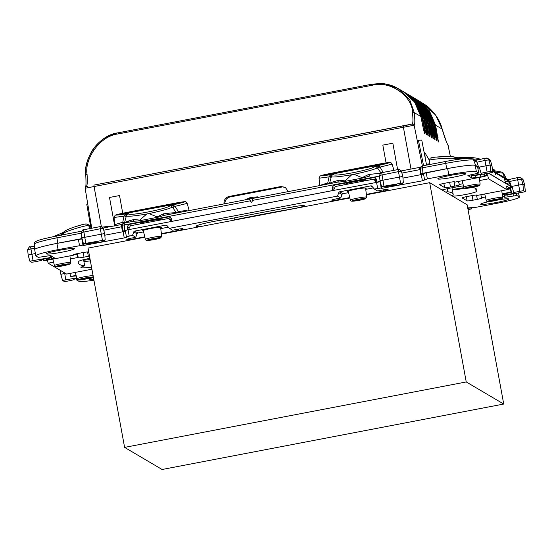 <?xml version="1.0" encoding="UTF-8"?>
<svg xmlns="http://www.w3.org/2000/svg" width="553" height="553" viewBox="0 0 553 553"><rect width="100%" height="100%" fill="white"/><g stroke="black" fill="none" stroke-linecap="round" stroke-linejoin="round"><path stroke-width="0.83" d="M482.029 198.015L481.552 197.739L485.437 196.992M480.84 194.725L481.552 197.739M506.907 188.767L510.06 188.165L506.652 186.154L507.025 189.707L477.515 195.361L476.866 195.036A5.399 0.442 -10.4 0 0 471.191 195.748L466.843 196.585A5.399 0.442 -10.4 0 0 462.108 197.898A5.399 0.442 -10.4 0 0 462.142 197.939L462.128 197.856M510.06 188.165L511.062 192.085L502.152 193.792M467.734 207.914L475.684 207.375L497.112 203.269A25.41 2.081 -10.4 0 0 519.378 197.075L518.645 193.087M93.927 280.233A25.41 2.081 -10.4 0 1 78.823 281.263L76.473 279.88L77.309 279.514M76.217 275.933L70.653 276.445L76.093 275.408M73.563 254.58L73.632 255.154L73.141 254.802A5.399 0.442 -10.4 0 1 77.862 253.53L82.21 252.693A5.399 0.442 -10.4 0 1 88.072 252.023L88.833 252.472M77.455 253.606L78.243 257.871L77.669 257.539L76.743 253.751M78.243 257.871L77.538 253.592M89.489 256.08A5.399 0.442 -10.4 0 1 88.349 256.309L84.001 257.145A5.399 0.442 -10.4 0 1 78.326 257.857M51.491 257.083L51.802 258.783L46.528 259.792L46.321 258.673M51.802 258.783L54.588 258.009L50.482 255.576L38.309 257.38L35.959 255.991A25.41 2.081 -10.4 0 1 35.807 255.818A25.41 2.081 -10.4 0 1 58.079 249.624L82.95 245.124L81.809 238.896L56.931 243.396A25.41 2.081 -10.4 0 0 46.68 245.56A26.682 2.184 -10.4 0 1 57.83 243.202L82.024 238.564M35.807 255.818L34.666 249.59A25.41 2.081 -10.4 0 1 35.993 248.636A25.41 2.081 -10.4 0 1 46.68 245.56M82.75 241.212L83.531 245.47L82.95 245.124M82.169 239.11L81.809 238.896M83.531 245.47L124.252 237.935L123.105 231.707L104.828 235.205M161.4 233.643L178.488 230.366A5.399 0.442 -10.4 0 0 183.216 229.053A5.399 0.442 -10.4 0 0 183.188 229.011L182.711 228.735A5.399 0.442 -10.4 0 0 177.79 229.232L172.577 230.221L169.336 228.313L166.971 225.541A1.272 1.258 -59.5 0 0 165.782 225.126L134.725 231.078A1.272 1.258 -59.5 0 0 133.764 231.901L132.54 235.364L126.416 236.774L127.031 237.161L124.252 237.935M125.386 231.175L123.105 231.707M171.762 220.377L168.7 218.442L130.335 225.79L128.773 229.046L127.867 229.806L122.835 231.036L122.185 225.7A2.544 0.622 175.9 0 1 124.377 224.933L124.266 223.032A2.544 2.544 0 0 0 122.185 225.707M133.764 231.901L136.999 233.815A1.272 1.258 120.5 0 1 137.96 232.986L143.6 231.901M160.75 228.617L168.354 227.159M136.999 233.815L135.782 237.272L130.584 238.274A5.399 0.442 -10.4 0 0 126.775 239.408A5.399 0.442 -10.4 0 0 126.803 239.442L126.789 239.359M144.775 236.822L133.142 239.055A5.399 0.442 -10.4 0 1 127.28 239.726L126.803 239.442M129.202 236L128.054 229.772L332.733 190.571L333.763 189.783L335.325 186.52L373.69 179.172L376.745 181.114M169.336 228.313L337.524 196.094L338.747 192.638A1.272 1.258 120.5 0 1 339.708 191.808L370.766 185.863A1.272 1.258 120.5 0 1 371.962 186.278L374.326 189.05L377.561 190.958L382.766 189.956A5.399 0.442 -10.4 0 1 387.694 189.465L388.171 189.748A5.399 0.442 -10.4 0 1 388.199 189.783A5.399 0.442 -10.4 0 1 383.471 191.103L366.383 194.373M349.759 197.559L338.125 199.785A5.399 0.442 -10.4 0 1 332.263 200.456L331.786 200.179A5.399 0.442 -10.4 0 1 331.759 200.138A5.399 0.442 -10.4 0 1 335.567 199.004L340.766 198.002L341.989 194.545A1.272 1.258 120.5 0 1 342.95 193.716L348.584 192.638M365.733 189.354L373.337 187.896M380.913 184.101L381.694 188.352L381.114 188.013L380.333 181.999M381.694 188.352L422.409 180.824L421.262 174.596L402.985 178.094M484.234 174.077L484.532 176.448L471.992 178.031L467.886 175.598L478.732 173.041L476.361 171.63A25.41 2.081 -10.4 0 0 448.787 174.783L427.358 178.889L422.409 180.824M423.55 174.057L421.262 174.596M423.453 173.455L447.647 168.554A25.41 2.081 -10.4 0 1 458.416 166.695A25.41 2.081 -10.4 0 1 471.73 165.167A25.41 2.081 -10.4 0 1 475.221 165.402L477.578 166.84M484.532 176.448L455.029 182.096L454.372 181.778A5.399 0.442 -10.4 0 0 448.697 182.49L444.349 183.326A5.399 0.442 -10.4 0 0 439.621 184.64A5.399 0.442 -10.4 0 0 439.649 184.681L444.626 187.612A5.399 0.442 -10.4 0 0 450.488 186.942L454.836 186.105A5.399 0.442 -10.4 0 0 459.55 184.833L458.347 181.46M482.043 198.092A5.399 0.442 -10.4 0 1 477.322 199.37L472.974 200.2A5.399 0.442 -10.4 0 1 467.119 200.87L462.142 197.939M502.228 194.352L511.449 192.326L510.295 186.119M519.378 197.075A25.41 2.081 -10.4 0 0 519.232 196.903L516.882 195.513L504.709 197.317L502.435 195.976M93.734 279.21A14.295 1.168 -10.4 0 1 89.42 279.258A14.295 1.168 -10.4 0 1 89.337 279.161A14.295 1.168 -10.4 0 1 93.436 277.558M472.469 187.377A202.647 16.604 -10.4 0 1 476.914 189.866A202.647 16.604 -10.4 0 1 476.251 191.635A12.069 0.988 -10.4 0 1 464.022 194.787A12.069 0.988 -10.4 0 1 452.548 195.886A12.069 0.988 -10.4 0 1 452.589 195.783A178.508 14.627 -10.4 0 0 453.17 194.221L452.022 187.992A178.508 14.627 -10.4 0 0 451.967 187.778M464.859 188.186A12.069 0.988 -10.4 0 1 452.368 189.866M447.197 188.753L447.743 191.76A20.012 1.638 -10.4 0 1 445.607 192.071L442.02 189.956A20.012 1.638 -10.4 0 1 463.449 185.849M447.743 191.76A178.508 14.627 -10.4 0 1 453.17 194.221M465.764 173.635A14.295 1.168 -10.4 0 1 465.847 173.732A14.295 1.168 -10.4 0 1 452.665 177.34A14.295 1.168 -10.4 0 1 437.817 178.985A14.295 1.168 -10.4 0 1 437.734 178.889A14.295 1.168 -10.4 0 1 450.916 175.28A14.295 1.168 -10.4 0 1 465.764 173.635M234.113 217.951L234.465 219.838A20.012 1.638 -10.4 0 1 233.276 220.294L200.587 226.557A20.012 1.638 -10.4 0 1 196.073 226.343A20.012 1.638 -10.4 0 1 207.036 222.824A20.012 1.638 -10.4 0 1 227.96 219.202A202.011 16.555 -10.4 0 1 294.009 206.684A11.433 0.94 -10.4 0 1 304.33 205.737A11.433 0.94 -10.4 0 1 292.15 208.923L291.811 207.071M234.465 219.838A179.144 14.675 -10.4 0 1 292.15 208.923M58.922 250.371A14.295 1.168 -10.4 0 1 74.517 248.691A14.295 1.168 -10.4 0 1 61.991 252.175A14.295 1.168 -10.4 0 1 46.397 253.855A14.295 1.168 -10.4 0 1 58.922 250.371M499.594 199.619A14.295 1.168 -10.4 0 1 508.788 199.045A14.295 1.168 -10.4 0 1 496.262 202.529A14.295 1.168 -10.4 0 1 480.668 204.202A14.295 1.168 -10.4 0 1 489.758 201.416M91.508 267.078A20.012 1.638 -10.4 0 1 80.938 267.548A20.012 1.638 -10.4 0 1 84.699 265.862A202.647 16.604 -10.4 0 1 78.277 263.028A202.647 16.604 -10.4 0 1 78.934 261.258A12.069 0.988 -10.4 0 1 89.904 258.341M84.699 265.862L83.565 259.703M90.367 260.85A20.012 1.638 -10.4 0 1 83.911 261.569M69.941 273.431L70.653 276.445M47.447 260.173L48.166 263.187L66.616 274.067L91.902 269.221M48.166 263.187L53.6 262.15M70.314 258.942L77.669 257.539M46.528 259.792L43.742 260.574L44.129 260.809L73.632 255.154M132.54 235.364L135.782 237.272M337.524 196.094L340.766 198.002M459.066 184.481L462.944 183.734M479.665 180.534L488.569 178.826L487.566 174.907L485.748 173.836M143.386 230.988A9.525 0.781 -10.4 0 1 142.639 230.891A9.525 0.781 -10.4 0 1 142.584 230.822A9.525 0.781 -10.4 0 1 151.377 228.417A9.525 0.781 -10.4 0 1 161.276 227.318A9.525 0.781 -10.4 0 1 161.331 227.387A9.525 0.781 -10.4 0 1 160.647 227.822M348.369 191.725A9.525 0.781 -10.4 0 1 347.623 191.621A9.525 0.781 -10.4 0 1 347.567 191.559A9.525 0.781 -10.4 0 1 356.36 189.154A9.525 0.781 -10.4 0 1 366.259 188.055A9.525 0.781 -10.4 0 1 366.314 188.117A9.525 0.781 -10.4 0 1 365.63 188.552M511.062 192.085L511.449 192.326M507.025 189.707L488.569 178.826M374.326 189.05L381.114 188.013M200.587 226.557L161.455 234.057M144.872 237.23L88.031 248.117L124.605 447.391L162.091 469.49L503.728 404.043L466.241 381.95L124.605 447.391M442.02 189.956L429.674 182.677L366.439 194.787M349.855 197.967L233.276 220.294M503.728 404.043L467.154 204.776L445.607 192.071M332.733 190.571L379.966 181.785M511.428 192.299L510.288 186.078L488.707 173.359M373.69 179.172L376.351 182.124M171.852 221.387L170.725 221.006L168.7 218.442M376.711 182.137L376.019 182.006M125.289 230.566L127.543 229.875M510.288 186.078L505.691 182.953M169.799 219.085L171.326 218.794M127.501 229.854L127.301 226.516L128.884 224.504L169.011 216.824L170.31 217.046L171.133 218.117L172.024 221.324L332.484 190.591L332.291 187.253L333.867 185.241L373.994 177.554L375.293 177.776L376.123 178.854L377.008 182.061L380.181 181.453M379.545 176.054L252.327 200.421C252.037 202.654 251.401 202.778 250.405 200.787L249.693 198.831L252.382 198.32A1.272 1.03 -93.8 0 0 251.145 197.317L250.606 197.421A1.272 1.154 69.5 0 0 249.693 198.831L248.802 199.163M174.845 206.158L173.013 205.384L171.299 205.937L172.377 207.168L175.087 206.352L172.736 207.679L172.377 207.168C168.914 208.84 161.11 210.976 148.957 213.582L146.752 214.004L138.9 220.861L158.517 217.101L164.234 215.366L248.857 199.156L164.234 215.366M138.9 220.861L133.252 221.297L124.266 223.032L132.775 221.407M248.753 199.184L249.88 199.847M140.172 220.177L134.047 219.5L132.568 221.442M126.063 222.679L126.443 221.753L128.566 221.02A3.173 2.641 -107.5 0 1 127.964 222.313M146.752 214.004C134.808 216.016 128.006 216.672 126.347 215.988L124.453 222.983M171.299 205.937L169.923 205.474C170.469 208.426 124.162 217.301 128.794 213.354L127.169 214.391L126.347 215.988L124.135 215.877L126.188 216.596M173.013 205.384L169.923 205.474L173.034 204.88L173.013 205.384M124.135 215.877L125.669 214.453L128.794 213.354L125.683 213.949C112.694 215.864 112.985 215.366 126.575 212.463L175.75 203.041C188.006 200.995 187.101 201.61 173.034 204.88M179.787 202.764A1.908 1.638 179.4 0 0 179.808 202.654L178.322 202.813L178.329 203.456M179.849 202.709L175.467 204.098L120.471 214.405M120.443 214.377L122.918 213.423L178.322 202.813M121.003 213.921A1.908 1.638 177.2 0 0 121.529 214.364M505.456 183.23L489.032 173.303M125.178 231.071L122.835 231.036M124.86 231.016L122.4 231.845L121.674 226.765L103.75 230.2M446.679 168.713L422.927 173.262L422.533 167.815L445.794 163.363L446.679 168.713A26.682 2.184 -10.4 0 1 458.416 166.695M423.342 173.953L420.729 173.877L420.349 168.589A2.544 0.622 175.9 0 1 422.533 167.815L422.402 165.914A2.544 2.544 0 0 0 420.349 168.589M420.992 173.925L422.927 173.262M423.017 173.898L420.557 174.727L419.665 167.393L420.653 167.186M34.735 249.963L34.604 249.887A26.682 2.184 -10.4 0 1 34.445 249.673A26.682 2.184 -10.4 0 1 35.993 248.636M510.557 187.488L512.237 187.218M510.308 186.119L511.394 186.485L522.917 184.301L524.742 185.428M477.84 168.202L479.52 167.932M471.73 165.167A26.682 2.184 -10.4 0 1 475.628 165.402L478.677 167.2L490.2 165.015L492.025 166.142M453.985 157.17L456.674 157.481L458.161 158.663L464.188 158.614M479.499 159.506L472.552 158.849M89.614 228.631L88.812 225.728A2.226 2.205 -59.5 0 0 87.809 224.421C85.674 224.055 88.252 222.672 72.616 227.573C60.512 232.523 65.226 231.23 63.484 233.186L61.528 234.638L62.676 232.951L63.968 232.212M63.761 232.26L62.676 232.951M125.683 213.949L125.669 214.453L127.169 214.391M332.153 175.128L333.777 174.091L330.673 174.686L329.118 176.607L331.33 176.718L329.512 183.465A27.201 2.226 -10.4 0 1 339.03 180.23L345.155 180.907L351.743 174.741C339.791 176.746 332.989 177.409 331.33 176.718L332.153 175.128L330.653 175.19L333.777 174.091C329.146 178.031 375.452 169.163 374.906 166.211L377.996 166.121L379.828 166.895L377.367 167.905C373.897 169.571 366.093 171.713 353.941 174.319L362.091 177.665L368.326 174.617L369.943 175.972L363.501 177.838L343.883 181.591L337.759 182.137M374.906 166.211L376.282 166.674L377.996 166.121L378.017 165.617L374.906 166.211M455.672 159.727L455.465 158.469L458.285 159.202L458.161 158.663L455.437 158.255L454.898 157.328L456.674 157.481M429.826 164.49L429.446 160.481C426.923 159.43 451.898 157.398 455.465 158.469L455.437 158.255M62.371 234.88L63.477 233.331M61.556 235.198L61.528 234.638L59.482 235.433M63.623 234.638L63.491 233.553C63.498 231.797 87.913 224.366 88.812 225.728L90.713 226.848M246.341 199.018A1.272 1.154 69.5 0 0 245.456 199.806M148.957 213.582L157.107 216.928L163.342 213.887A3.173 1.486 -97.9 0 0 164.711 215.276M172.736 207.679L176.469 212.781A3.173 3.014 -86.1 0 0 176.628 212.988M454.822 157.28L454.808 157.273C455.078 156.948 453.114 156.699 448.912 156.547L434.983 157.176C427.815 158.593 431.043 157.522 429.37 160.391L429.757 164.504M495.253 172.121L503.527 173.248M351.743 174.741L353.941 174.319M376.282 166.674L377.72 168.416L379.828 166.895M325.835 175.156L325.987 174.658A1.908 1.638 177.2 0 0 326.512 175.094M325.987 174.658L327.908 174.154L327.943 174.886M384.77 163.501A1.908 1.638 179.4 0 0 384.798 163.391L327.908 174.154M163.342 213.887A27.201 2.226 -10.4 0 1 176.469 212.781L178.336 211.543L185.635 210.562L185.87 211.218M331.171 177.333L328.959 176.877L319.053 178.211L319.731 185.442L327.77 182.919L329.436 183.72M329.118 176.607L327.77 182.919A3.173 1.244 77.6 0 1 327.846 184.025M503.265 173.075L504.274 177.243L500.983 175.612M495.032 170.905L502.29 172.177L503.562 173.296L506.444 178.84L495.274 172.246M380.996 172.895L377.72 168.416M111.084 226.488L111.008 226.101L102.367 227.083M383.139 172.405L380.07 167.089L392.174 164.11L390.957 162.658C388.745 162.852 395.284 161.282 380.74 163.778L331.558 173.2C319.413 175.695 321.646 175.398 320.076 176.075L319.053 178.204M157.107 216.928L158.517 217.101M253.758 198.223L338.236 182.034L253.758 198.223L252.569 199.329L252.382 198.32L253.689 198.23M339.03 180.23L337.551 182.172M345.155 180.907L343.883 181.591M362.091 177.665L363.501 177.838M401.423 171.306L398.464 171.624L398.291 169.501C398.305 168.672 399.342 169.273 401.423 171.306L402.833 176.421L379.987 180.741L381.674 186.873L383.969 186.237L381.701 172.681L398.278 169.515M492.46 170.587L494.237 171.707L494.05 170.69L494.983 170.635C494.002 169.501 493.463 169.163 493.359 169.619A1.272 0.525 81.7 0 1 494.05 170.69L492.91 170.856M506.133 178.336L506.417 178.819M103.259 228.417L100.3 228.735L100.134 226.619C100.141 225.783 101.185 226.384 103.259 228.417L104.669 233.532L81.823 237.859L83.517 243.991L85.812 243.348L83.538 229.799L100.155 226.619M258.652 197.898L257.415 196.896L258.935 197.227M402.833 176.421L403.351 182.815L383.969 186.237M479.278 167.068L481.006 173.213L490.801 171.347L490.2 165.015L488.79 159.907A2.544 2.523 -59.5 0 0 487.649 158.407L487.649 158.407A2.544 2.523 -59.5 0 0 485.9 158.103L485.645 158.137A2.544 1.085 -102.6 0 0 485.548 158.151A2.544 1.085 -102.6 0 0 484.96 160.425L488.79 159.907L490.615 160.978L492.018 166.094L492.619 172.418L490.801 171.347M511.988 186.354L513.716 192.499L523.511 190.633L522.917 184.301L521.507 179.193A2.544 2.523 -59.5 0 0 520.359 177.693L520.359 177.693A2.544 2.523 -59.5 0 0 518.617 177.389L518.361 177.423A2.544 1.085 -102.6 0 0 518.258 177.437A2.544 1.085 -102.6 0 0 517.677 179.711L521.507 179.193L523.325 180.264L524.735 185.373L525.336 191.704L523.511 190.633M468.26 207.81L468.398 208.896L471.668 208.91L471.529 207.396M471.253 207.396L471.405 208.861L468.08 209.794M74.102 278.753L74.185 279.68L68.088 281.042L64.39 281.546L62.565 280.475L60.865 274.329L65.275 273.272M41.385 259.475L41.468 260.394L35.378 261.756L31.673 262.26L29.855 261.189L28.148 255.044L35.392 253.53M104.669 233.532L105.194 239.926L85.812 243.348M384.833 163.446L380.45 164.835L328.828 174.727L325.772 174.755M175.757 203.041C190.294 200.545 183.762 202.115 185.974 201.928L187.191 203.38L175.087 206.352L178.336 211.543A3.173 0.677 80.6 0 0 178.605 212.615M185.635 210.562L187.502 210.907M126.582 212.463C114.43 214.958 116.655 214.661 115.093 215.338L114.063 217.474L114.748 224.712L122.787 222.182L124.529 222.728A27.201 2.226 169.6 0 1 126.443 221.753M122.828 223.827A3.173 1.244 77.6 0 0 122.787 222.182L123.976 216.147L114.063 217.474M252.327 200.421L252.569 199.329M374.782 179.822L376.31 179.531M403.351 182.815L399.328 184.944L393.881 185.988L396.287 184.716L384.943 186.886L381.943 186.921M401.913 173.089L420.411 169.522M478.677 167.2L476.831 162.022L475.808 160.771M495.122 172.812C495.82 174.831 495.751 174.789 494.914 172.688L494.237 171.707M511.394 186.485L509.541 181.308L508.525 180.057M504.191 178.501L508.622 181.094L510.654 186.05M505.767 183.167L504.205 178.495M105.194 239.926L101.171 242.055L95.717 243.099L98.13 241.827L86.786 243.997L83.779 244.032M121.501 224.504L122.496 224.297L121.501 224.504L121.674 226.765L122.254 226.633M393.881 185.988L393.218 185.303M490.622 161.013L492.039 166.107L492.633 172.439L472.995 175.895L470.52 174.852M472.4 175.543L482.251 173.946L481.006 173.213M471.032 175.28L472.995 175.895M523.338 180.299L524.756 185.393L525.35 191.725L505.712 195.181L503.237 194.138M505.11 194.829L514.961 193.232L513.716 192.499M503.748 194.566L505.712 195.181M467.928 208.986L468.398 208.896M62.565 280.475L76.68 277.889M76.784 278.325L72.941 278.947L74.185 279.68M29.855 261.189L49.48 257.712L50.074 258.064L51.712 256.06M50.074 258.064L40.224 259.661L41.468 260.394M51.076 255.686L49.48 257.712M95.717 243.099L95.061 242.414M383.34 172.37A3.173 0.677 80.6 0 1 383.319 172.273L385.994 171.859M224 203.919L223.993 202.744C224.214 199.398 225.942 197.297 229.177 196.433L280.869 186.534L285.666 187.564M281.754 187.052L230.062 196.958C226.827 197.822 225.099 199.923 224.877 203.269L224.884 203.746M93.941 185.089L403.282 125.835L403.4 127.273L414.149 125.234L412.289 124.01L93.941 185.089L94.065 186.527L85.183 188.248M412.289 124.01C413.112 122.987 413.146 118.923 412.407 111.817C412.662 97.929 391.828 80.067 372.204 85.266L118.266 133.909C98.144 136.315 84.422 160.805 87.049 174.14L85.784 175.384C86.137 182.87 86.04 186.734 85.501 186.99L85.459 187.045M87.637 186.389L85.515 186.969L85.148 188.303L91.75 228.223M118.266 133.909L118.211 132.81C97.21 135.298 82.957 161.117 85.812 175.55M280.869 186.534L285.23 187.287L288.327 191.594M423.563 165.686L418.434 140.268L421.759 140.109L426.57 165.112M429.363 160.273L424.711 152.372L425.222 158.096M426.398 164.2A12.588 1.03 -10.4 0 1 429.702 163.888M450.425 156.589L447.889 144.727C447.778 145.771 445.863 140.517 442.144 128.96L442.103 128.856M412.407 111.817L414.273 112.632L409.766 99.837L398.091 88.535L385.51 83.987L372.148 84.167L118.197 132.803C106.943 135.188 98.164 141.278 91.867 151.066C86.945 160.073 84.92 168.181 85.784 175.384M423.55 129.685L424.441 129.637L424.849 133.909L423.404 129.029L420.861 116.517L414.598 102.07L403.026 91.445L398.091 88.535M425.257 130.688L426.142 130.639L426.543 134.911L425.112 130.031L422.568 117.519L416.305 103.072L403.635 91.812L415.738 102.74L421.946 117.153L422.568 117.54C420.162 106.625 414.211 98.268 404.727 92.448M426.957 131.69L427.849 131.649L428.257 135.92L426.812 131.04L424.269 118.529L418.006 104.082L405.335 92.814M427.504 134.87L427.967 135.305L424.282 118.536L423.646 118.162L417.439 103.743L405.321 92.807M428.665 132.699L429.55 132.651L429.951 136.916L428.52 132.043L425.976 119.531L419.713 105.084L407.043 93.816M428.52 132.063L425.983 119.538L425.354 119.165L419.146 104.752L407.022 93.81M430.365 133.702L431.257 133.653L431.665 137.925L430.22 133.045L427.676 120.533L421.414 106.086L408.743 94.826M430.911 136.881L431.375 137.317L427.69 120.547L427.054 120.167L420.847 105.754L408.729 94.812M432.073 134.704L432.958 134.662L433.358 138.927L431.928 134.054L429.384 121.542L423.121 107.088L410.45 95.828M429.384 121.542L428.762 121.176L422.554 106.757L410.43 95.814M433.773 135.713L434.665 135.665L435.073 139.937L433.628 135.056L431.084 122.545L424.822 108.098L412.151 96.83M434.319 138.886L434.782 139.328L431.098 122.552L430.462 122.178L424.255 107.766L412.137 96.823M435.481 136.715L436.365 136.667L436.78 140.939L435.335 136.059L432.792 123.547L426.529 109.1L413.858 97.84M436.027 139.888L436.483 140.331L432.799 123.561L432.17 123.181L425.962 108.768L413.838 97.826M415.545 98.828L428.229 110.102L434.492 124.556L433.87 124.19L427.663 109.771L415.559 98.842M422.769 103.086L435.619 115.072L442.144 128.96C440.147 120.665 435.1 112.999 427.006 105.962L417.84 100.176L429.37 110.773L435.577 125.192L442.165 129.077C444.564 137.393 446.534 142.778 448.089 145.245L450.377 156.589M114.754 226.073L109.508 197.469L119.531 195.548L122.725 213.237M386.063 162.831L382.821 145.114L392.844 143.199L397.614 169.633M87.699 203.732L86.759 204.188L90.975 228.375M429.674 182.677L466.241 381.95M510.295 188.856L506.997 189.485M84.001 257.145L83.15 252.521M88.349 256.309L87.547 251.968M58.079 249.624L56.931 243.396M79.508 245.518L78.367 239.29M86.78 243.997L86.98 245.076M127.28 239.726L127.176 239.152M133.142 239.055L132.914 237.818M178.488 230.366L178.26 229.149M332.263 200.456L332.159 199.889M338.125 199.785L337.897 198.555M383.471 191.103L383.25 189.879M384.943 186.886L385.137 187.958M427.358 178.889L426.218 172.66M448.787 174.783L447.647 168.554M476.361 171.63L475.221 165.402M478.711 173.02L477.571 166.792L478.732 173.041M471.992 178.031L471.543 175.584M475.442 177.637L475.055 175.564M480.716 176.628L480.363 174.7M444.626 187.612L443.859 183.423M450.488 186.942L449.637 182.317M454.836 186.105L454.034 181.764M467.119 200.87L466.345 196.681M472.974 200.2L472.131 195.575M477.322 199.37L476.527 195.022M504.709 197.317L504.26 194.87M508.152 196.923L507.772 194.843M513.433 195.907L513.08 193.985M516.882 195.513L516.495 193.439M519.232 196.903L518.534 193.108M476.251 191.635L475.67 188.449M73.604 254.94L76.902 254.304M338.747 192.638L341.989 194.545M484.504 176.227L487.801 175.598M167.462 226.115L165.782 225.126M134.725 231.078L137.96 232.986M339.708 191.808L342.95 193.716M370.766 185.863L372.445 186.852M484.414 175.508L487.566 174.907M377.664 188.407L376.524 182.179M484.165 176.234L483.785 174.154M159.312 238.011A5.654 0.463 169.6 0 0 153.181 238.709A5.654 0.463 169.6 0 0 148.259 240.126A5.654 0.463 169.6 0 0 154.391 239.428A5.654 0.463 169.6 0 0 159.312 238.011M160.681 237.749A7.051 0.581 -10.4 0 1 154.543 239.511A7.051 0.581 -10.4 0 1 146.891 240.389A7.051 0.581 -10.4 0 1 153.029 238.62A7.051 0.581 -10.4 0 1 160.681 237.749M161.704 236.331A8.323 0.684 169.6 0 0 153.043 237.292A8.323 0.684 169.6 0 0 145.384 239.394L146.02 240.237C146.476 240.666 149.096 240.472 153.886 239.643L160.584 238.004L161.752 236.387A8.323 0.684 169.6 0 0 161.704 236.331M140.421 223.578A10.396 0.85 -10.4 0 1 149.469 220.972A10.396 0.85 -10.4 0 1 160.75 219.686A10.396 0.85 169.6 0 1 160.577 219.997M128.884 224.504L130.881 225.686M169.011 216.824L171.119 218.069M127.301 226.516L129.395 227.753M250.405 200.787L124.377 224.933L124.764 230.38M128.566 221.02A27.201 2.226 -10.4 0 1 134.047 219.5M122.918 213.423L122.96 214.149M120.789 214.025L120.851 214.426M431.499 158.04C429.232 157.052 452.472 155.884 453.647 156.969M348.224 191.138L350.374 200.131A8.323 0.684 -10.4 0 1 358.026 198.029A8.323 0.684 -10.4 0 1 366.694 197.062A8.323 0.684 -10.4 0 1 366.743 197.124L365.554 187.958M463.767 187.163C463.614 188.635 466.67 188.677 472.933 187.287A7.051 0.581 -10.4 0 0 479.064 185.518A7.051 0.581 -10.4 0 0 471.405 186.396A7.051 0.581 169.6 0 0 465.267 188.158A7.051 0.581 169.6 0 0 472.919 187.287C482.119 185.089 478.912 186.036 480.135 184.163A8.323 0.684 169.6 0 0 471.052 185.131A8.323 0.684 169.6 0 0 463.767 187.163L462.225 180.72M484.718 193.979L486.253 200.421A8.323 0.684 -10.4 0 1 493.546 198.389A8.323 0.684 -10.4 0 1 502.622 197.421L501.758 190.716M93.098 275.726A8.323 0.684 169.6 0 0 84.201 276.804A8.323 0.684 169.6 0 0 76.908 278.836L75.374 272.387M52.881 259.129L54.415 265.578A8.323 0.684 -10.4 0 1 61.708 263.546A8.323 0.684 -10.4 0 1 70.784 262.571L69.913 255.866M63.574 265.696A7.051 0.581 -10.4 0 1 55.922 266.574A7.051 0.581 -10.4 0 1 62.06 264.804A7.051 0.581 -10.4 0 1 69.713 263.926A7.051 0.581 -10.4 0 1 63.574 265.696M76.908 278.836C76.756 280.309 79.812 280.35 86.074 278.961A7.051 0.581 169.6 0 0 92.206 277.191A7.051 0.581 169.6 0 0 84.554 278.062A7.051 0.581 169.6 0 0 78.415 279.832A7.051 0.581 169.6 0 0 86.068 278.954C95.261 276.756 92.061 277.703 93.277 275.829M90.568 226.046L87.809 224.421A2.226 2.205 -59.5 0 0 87.657 224.338M86.04 224.214C85.224 222.949 63.07 230.477 65.012 231.417M353.243 200.863A5.654 0.463 -10.4 0 1 358.164 199.446A5.654 0.463 -10.4 0 1 364.296 198.741A5.654 0.463 -10.4 0 1 359.381 200.158A5.654 0.463 -10.4 0 1 353.243 200.863M383.305 163.543L383.312 164.186M368.326 174.617A27.201 2.226 -10.4 0 1 380.167 173.483M493.898 199.654A7.051 0.581 -10.4 0 1 501.55 198.776A7.051 0.581 -10.4 0 1 495.412 200.545A7.051 0.581 -10.4 0 1 487.76 201.416A7.051 0.581 -10.4 0 1 493.898 199.654M365.561 180.734A10.396 0.85 169.6 0 0 365.733 180.416A10.396 0.85 169.6 0 0 354.459 181.709A10.396 0.85 169.6 0 0 345.404 184.315M398.291 169.501L381.701 172.681C381.473 171.893 380.734 172.819 379.489 175.46L398.464 171.624L400.566 183.057M100.134 226.619L83.538 229.799C83.316 229.004 82.577 229.93 81.326 232.578L100.3 228.735L102.409 240.168M494.05 199.744A5.654 0.463 -10.4 0 1 500.182 199.039A5.654 0.463 -10.4 0 1 495.26 200.456A5.654 0.463 -10.4 0 1 489.129 201.154A5.654 0.463 -10.4 0 1 494.05 199.744M487.096 171.852L484.96 160.425L476.9 162.229M519.813 191.138L517.677 179.711L509.617 181.515M34.438 248.373L30.954 248.933A2.544 0.636 -99.2 0 0 29.993 246.956C29.855 246.071 29.074 247.004 27.65 249.756L30.954 248.933L33.028 260.373M29.841 261.168L28.148 255.044L27.664 249.776M64.632 272.899L65.745 279.659M523.345 180.278L523.325 180.264A2.544 2.523 -59.5 0 0 522.184 178.764L523.345 180.278M490.629 160.992L490.615 160.978A2.544 2.523 -59.5 0 0 489.467 159.478L490.629 160.992M472.774 187.197A5.654 0.463 169.6 0 0 477.688 185.78A5.654 0.463 169.6 0 0 471.557 186.479A5.654 0.463 169.6 0 0 466.635 187.896A5.654 0.463 169.6 0 0 472.774 187.197M351.874 201.126A7.051 0.581 -10.4 0 1 358.012 199.356A7.051 0.581 -10.4 0 1 365.664 198.486A7.051 0.581 -10.4 0 1 359.526 200.248A7.051 0.581 -10.4 0 1 351.874 201.126M380.734 163.778C392.996 161.732 392.084 162.34 378.017 165.617M330.673 174.686C317.678 176.594 317.968 176.103 331.558 173.2M34.424 246.237L29.993 246.956A2.544 0.636 -99.2 0 0 29.945 246.977L29.724 247.032M30.049 246.956L34.424 246.251M57.878 265.938L62.219 264.894C69.747 263.767 70.148 264.002 63.422 265.606C55.888 266.733 55.487 266.498 62.213 264.894L67.68 264.134M335.865 186.416L333.867 185.241M376.102 178.799L373.994 177.554M334.378 188.483L332.291 187.253M476.831 162.022L473.686 160.17A25.708 2.108 -10.4 0 0 445.794 163.363L445.683 161.462M445.642 161.469L422.423 165.914M475.628 165.402L473.686 160.17A2.544 2.523 -59.5 0 0 472.608 158.884L468.626 158.303C463.29 158.524 455.637 159.582 445.663 161.455L422.402 165.914M475.283 160.46L485.451 158.186M494.914 172.688L492.523 171.278M509.541 181.308L495.412 172.978M505.248 181.737L508.622 181.094M506.368 183.416L509.424 182.829M508 179.746L518.168 177.472M81.588 231.195L56.814 235.944C40.722 239.421 33.422 240.825 34.41 244.08A25.708 2.108 -10.4 0 1 56.945 237.845L56.814 235.944L81.581 231.202M81.381 233.166L56.945 237.845L57.83 243.202M463.953 187.598A20.364 1.666 -10.4 0 1 452.292 189.458M90.111 259.475A20.364 1.666 -10.4 0 1 83.655 260.207M419.644 167.386L401.271 170.905L419.623 167.4M121.466 224.511L103.114 228.023L121.48 224.497M80.365 279.196L84.713 278.152C77.973 279.756 78.381 279.991 85.915 278.864C92.641 277.26 92.233 277.025 84.699 278.152L90.174 277.392M410.997 169.038L403.4 127.273L94.065 186.527L101.351 226.606M87.049 174.14C87.519 181.301 87.312 185.393 86.434 186.43M223.993 202.744L224.877 203.269M229.177 196.433L230.062 196.958M423.411 129.049L420.874 116.524L414.273 112.632C415.033 119.987 414.992 124.183 414.149 125.234L422.354 165.921M434.492 124.556L438.481 141.948L435.577 125.192L434.644 125.248M436.365 136.667L433.87 124.19L432.937 124.238M436.4 140.199A1.59 1.576 120.5 0 1 436.766 140.932L436.448 140.248M434.665 135.665L432.17 123.181L431.236 123.236M434.693 139.19A1.59 1.576 120.5 0 1 435.066 139.93L434.741 139.238M432.958 134.662L430.462 122.178L429.529 122.234M431.257 133.653L428.762 121.176L427.828 121.225M429.55 132.651L427.054 120.167L426.121 120.222M427.849 131.649L425.354 119.165L424.421 119.22M426.142 130.639L423.646 118.162L422.713 118.211M424.441 129.637L421.946 117.153L421.013 117.208M424.469 133.169A1.59 1.576 120.5 0 1 424.842 133.902L424.517 133.218M372.204 85.266L372.148 84.167L118.197 132.803M437.181 137.718L438.073 137.676M438.481 141.948L438.149 141.25M438.1 141.202A1.59 1.576 120.5 0 1 438.474 141.941M433.04 138.236L433.372 138.934M432.992 138.188A1.59 1.576 120.5 0 1 433.358 138.927M432.619 137.884L433.075 138.319L429.391 121.549C426.978 110.648 421.027 102.284 411.543 96.464M431.333 137.234L431.665 137.925M431.285 137.185A1.59 1.576 120.5 0 1 431.658 137.918M429.633 136.232L429.964 136.923M429.584 136.183A1.59 1.576 120.5 0 1 429.951 136.916M429.211 135.872L429.667 136.315L428.52 132.043M427.925 135.222L428.257 135.92M427.877 135.174A1.59 1.576 120.5 0 1 428.25 135.914M426.225 134.22L426.557 134.918M426.176 134.172A1.59 1.576 120.5 0 1 426.543 134.911M425.112 130.052L422.575 117.533M424.096 132.858L424.559 133.301L423.404 129.029M403.026 91.445C412.51 97.266 418.455 105.623 420.874 116.524L420.868 116.538M76.459 279.853L76.19 278.422M424.573 179.663L423.432 173.435M126.416 236.774L125.275 230.546M43.742 260.574L43.48 259.136M148.847 239.753L148.75 239.815C148.273 239.643 157.674 237.721 158.759 237.984L158.441 237.859M161.752 236.387L160.564 227.221M145.384 239.394L143.241 230.401M454.58 157.149L473.465 157.729L477.882 158.31L480.391 159.305M480.135 184.163L479.264 177.458M245.179 199.861L250.391 197.476L257.56 196.875M54.415 265.578C54.263 267.051 57.318 267.085 63.581 265.696C72.775 263.498 69.567 264.445 70.784 262.571M53.551 236.587L63.809 232.177M353.83 200.49L353.733 200.552C353.256 200.38 362.664 198.458 363.743 198.714L363.425 198.596M486.253 200.421C486.101 201.893 489.156 201.935 495.426 200.545C504.613 198.347 501.405 199.294 502.622 197.421M489.716 200.78L499.518 198.983M60.498 270.458L60.865 274.323L62.551 280.454M467.223 187.522L477.025 185.725M489.467 159.478L487.649 158.407L485.548 158.151L475.269 160.453M522.184 178.764L520.359 177.693L518.258 177.437L507.986 179.739M379.489 175.46L379.987 180.741M475.877 160.812L472.608 158.884M495.695 174.541L494.983 170.635M508.594 180.098L506.396 178.806M81.326 232.578L81.823 237.859M399.294 184.958L393.84 186.002M101.13 242.069L95.676 243.113M187.191 203.38L189.181 210.589M114.748 224.712L114.651 225.804M392.174 164.11L393.895 170.345M34.41 244.08L34.445 249.673M350.374 200.131L351.003 200.974C351.459 201.403 354.079 201.202 358.869 200.38L365.568 198.734L366.743 197.124M410.312 124.584L403.282 125.835M398.07 88.521C392.824 85.466 387.121 83.793 380.962 83.51L372.134 84.167M416.658 99.478C426.135 105.298 432.087 113.655 434.506 124.563L438.19 141.333L437.727 140.897M425.803 133.867L426.259 134.303L425.119 130.038M448.172 145.432L447.889 144.727M424.282 118.536C421.863 107.635 415.918 99.27 406.434 93.45M425.983 119.538C423.57 108.637 417.619 100.28 408.135 94.459M427.69 120.547C425.271 109.639 419.326 101.282 409.842 95.462M431.098 122.552C428.679 111.651 422.734 103.287 413.25 97.473M432.799 123.561C430.386 112.653 424.434 104.296 414.95 98.475"/></g></svg>
